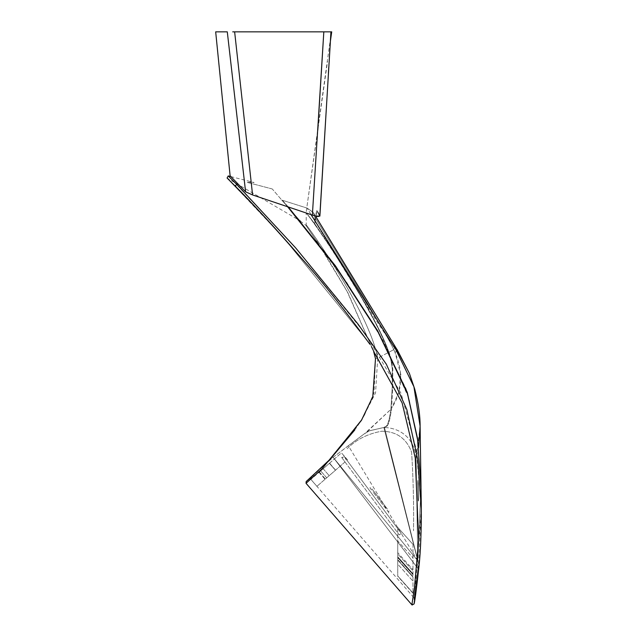 <?xml version="1.0" encoding="UTF-8"?>
<svg xmlns="http://www.w3.org/2000/svg" width="637" height="637" viewBox="0 0 637 637"><rect width="100%" height="100%" fill="white"/><g stroke="black" fill="none" stroke-linecap="round" stroke-linejoin="round"><path stroke-width="0.48" stroke-dasharray="3.19 2.39" d="M385.911 507.156L373.831 491.358L389.024 511.224L388.236 511.829L373.035 491.963L385.122 507.761M373.831 491.358L370.718 487.289L369.93 487.894L373.035 491.963M412.967 544.372L412.967 592.943L412.967 544.372L397.751 527.396L412.967 544.372L397.751 527.396L397.751 528.599L346.369 459.492L342.555 457.239L341.87 457.748L344.999 461.96L316.923 486.326L335.611 470.106L325.053 479.271L335.572 470.146L325.308 479.048L319.28 472.105L329.409 463.314L324.066 467.948L329.464 463.274L323.166 468.736L329.425 463.298L335.444 470.249M329.44 463.29L335.46 470.233L329.472 463.266L319.416 471.985L341.464 452.851L347.491 459.795L346.95 460.264L343.781 456.012L341.719 457.549L399.24 534.921L401.31 533.384L399.24 534.921L397.751 532.914L397.751 540.932L412.967 557.901L397.751 540.932L397.751 557.51L412.967 574.478L397.751 557.51L397.751 564.175L412.967 581.143L397.751 564.175L397.751 540.932L397.751 552.637L412.967 569.613L397.751 552.637L397.751 553.927L412.967 570.895L397.751 553.927L397.751 540.932L397.751 556.794L412.967 573.77L397.751 556.794L397.751 557.686L412.967 574.662L397.751 557.686L397.751 540.932L397.751 559.573L412.967 576.549L397.751 560.09L412.967 577.066L397.751 560.09L397.751 543.234L397.751 575.975L412.967 592.943L397.751 575.975L397.751 527.396M341.87 457.748L397.751 532.914L397.751 528.599L401.31 533.384L343.781 456.012L401.31 533.384L343.781 456.012L341.719 457.549L344.999 461.96L325.443 478.928L335.46 470.241L329.409 463.314M346.95 460.264L347.491 459.795L341.464 452.851L329.401 463.322M335.5 470.202L329.472 463.258L320.666 470.902L329.552 463.195L319.065 472.296L329.576 463.171L310.896 479.382L329.584 463.163L319.026 472.328L329.544 463.203L320.666 470.902L329.472 463.258L335.5 470.21L329.464 463.274M417.713 491.071C417.697 476.994 417.983 476.739 418.573 490.299C418.971 502.792 417.983 506.256 417.713 491.071C417.697 476.994 417.983 476.739 418.573 490.299C418.971 502.792 417.983 506.256 417.713 491.071M400.609 374.771L398.913 392.129L391.596 408.237C390.147 419.011 388.57 424.983 386.874 426.161L384.477 427.507L417.768 560.154L416.12 458.696C414.122 435.119 397.01 427.857 384.477 427.507L417.768 560.154L421.009 487.353L417.235 436.496L406.159 389.024L375.058 326.383L329.194 257.459L282.366 200.249L307.782 208.331L313.396 212.662L307.201 208.132L311.079 214.629M395.115 346.48L393.403 346.01L395.593 349.068L396.978 349.363L395.155 352.683L393.785 349.609L395.115 346.48L393.785 349.609L389.725 351.831L393.785 349.609C383.163 327.41 332.96 246.766 314.694 217.129L313.396 212.662L314.694 217.129L314.917 224.001L330.269 246.678L314.917 224.001L314.694 217.129C332.96 246.766 383.163 327.41 393.785 349.609L395.155 352.683L400.562 374.094M389.526 351.935L388.912 352.269C391.405 357.222 393.212 370.224 392.75 370.702L392.838 386.149L391.596 408.237L392.838 386.149L392.75 370.702C393.212 370.224 391.405 357.222 388.912 352.269C378.808 323.445 350.549 278.043 330.269 246.678C350.549 278.043 378.808 323.445 388.912 352.269L389.526 351.935M420.117 426.368L416.12 458.696C414.122 435.119 397.01 427.857 384.477 427.507L417.768 560.154L416.12 458.696L418.589 447.684M288.083 206.754L282.366 200.249L307.201 208.132C324.862 237.689 369.452 312.21 393.403 346.01M397.066 349.705L395.155 352.683C403.587 372.884 402.401 391.405 391.596 408.237C390.147 419.011 388.57 424.983 386.874 426.161L384.477 427.507L417.768 560.154L421.009 487.353L420.109 426.185L413.923 386.755L395.593 349.068M299.103 220.179L346.13 281.506L383.068 340.644L408.89 398.3L417.904 442.07L421.001 488.284L417.784 560.807L333.127 457.278L417.936 568.491L417.784 560.807L417.936 568.491L333.127 457.278L417.784 560.807L348.335 445.741L364.069 433.996L369.42 430.795L383.856 427.499L417.784 560.807L421.017 488.197M421.312 508.533L414.05 603.987L414.05 597.864L417.936 568.491L414.05 597.864L309.932 478.323L333.127 457.278L348.335 445.741M417.784 560.807L383.856 427.499L369.42 430.795L364.069 433.996L333.127 457.278L311.35 477.169M411.876 604.808L414.376 588.532L418.644 539.921L415.236 457.892L402.138 402.95L371.435 346.576M235.825 186.729L283.624 237.784L367.883 341.456L283.624 237.784L227.425 178.264L299.087 220.171M300.29 221.055L305.816 225.227L311.405 233.325L325.682 255.206L346.767 290.727L373.648 351.473L347.953 292.869L318.803 244.481M361.999 419.393L375.567 392.766L377.709 358.161L375.496 358.679L374.054 392.75L364.587 414.854M364.579 414.854L361.322 420.524L321.94 468.967L306.047 483.3L306.174 481.548L329.99 459.388M230.833 176.592L254.131 182.524L247.26 182.405L250.437 182.461L250.437 181.585M272.27 188.966L247.26 182.405L272.27 188.966L281.578 199.851L272.27 188.966M287.462 206.547L281.578 199.851L287.462 206.547M229.75 177.397L294.111 246.145L365.105 333.557L401.047 393.3L416.295 449.388L421.32 508.533L417.983 575.952L414.05 603.987M361.975 419.425L375.567 392.79L377.709 358.161L388.546 352.396C391.078 357.532 392.886 371.713 392.273 371.275L392.257 387.025L390.871 409.328C389.374 419.472 387.829 425.086 386.253 426.153L384.127 427.387L369.245 430.891L364.603 433.662L390.871 409.328C389.374 419.48 387.837 425.086 386.253 426.153L383.856 427.499L369.245 430.891L364.069 433.996L366.259 432.587L390.871 409.328L392.257 387.025L392.273 371.275C392.886 371.713 391.078 357.532 388.546 352.396C382.534 334.958 368.616 308.579 346.783 273.257C325.857 238.811 305.617 211.564 306.214 213.14L306.214 225.028C306.174 223.722 368.903 310.832 377.709 358.161L388.546 352.396C372.43 306.206 308.013 213.315 306.214 213.14M354.721 430.031L361.322 420.524M235.841 186.745L227.083 178.034M375.496 358.679L377.709 358.161C368.903 310.832 306.174 223.722 306.214 225.028L305.816 225.227L316.637 241.184M317.68 211.914L316.892 210.56L317.68 211.914L316.892 210.56L316.143 212.917L314.789 223.858L306.134 212.511L330.595 37.575L319.822 215.839L316.892 210.56L314.789 223.858L306.134 212.511L314.789 223.858L306.134 212.511L327.529 61.439M315.705 216.445L314.789 223.858L315.705 216.445L313.396 212.662L315.434 215.999M328.334 70.07L328.334 70.07C327.442 88.185 329.878 51.955 328.334 70.07C327.434 88.24 329.878 51.908 328.334 70.07M331.718 31.85L330.929 31.85M317.799 130.147L312.369 215.075L252.586 194.946L234.639 31.85L323.819 31.85M234.639 31.85L232.704 31.85M252.586 194.946L245.603 191.825L230.761 176.513M244.25 180.008L245.603 191.825M312.369 215.075L315.753 216.078M347.221 448.663C356.25 439.522 367.74 433.709 381.682 431.233C396.469 431.376 406.438 438.375 411.613 452.222C413.254 478.212 413.891 504.393 413.524 530.772C413.891 504.393 413.254 478.212 411.613 452.222C406.438 438.375 396.469 431.376 381.682 431.233C367.74 433.709 356.25 439.522 347.221 448.663M316.892 210.56L316.143 212.917L316.892 210.56M236.176 186.975C235.204 185.757 235.499 184.993 237.052 184.674M412.967 593.254L397.751 576.278M319.352 472.041L325.356 479.008M323.174 468.728L329.194 475.672L323.166 468.736M326.693 477.854L320.666 470.902L326.693 477.846M335.548 470.162L329.584 463.163M319.065 472.296L325.093 479.239M310.896 479.382L316.923 486.326M319.026 472.328L325.053 479.271M329.504 463.234L335.532 470.178M373.234 350.231L373.648 351.473M421.32 508.533L421.033 489.089M308.945 479.247L313.746 475.162L308.953 479.231M369.213 430.883L366.203 432.627L369.213 430.883M361.33 420.508L361.705 419.847M319.885 216.086L330.38 41.309M330.42 41.031L330.826 38.14"/><path stroke-width="0.96" d="M400.562 374.094L400.609 374.771M315.434 215.999L395.115 346.48L393.403 346.01L395.593 349.068L413.923 386.755L420.109 426.185L418.589 447.684M311.079 214.629L393.403 346.01M395.593 349.068L396.978 349.363L409.376 373.338L414.759 389.215C418.39 403.245 420.173 415.619 420.109 426.352L421.009 487.353L417.506 438.391L407.258 392.368L377.717 330.906L335.388 265.796L288.083 206.754M311.35 477.169L306.174 481.548L330.285 459.078L361.705 419.847M373.648 351.473L402.138 402.95L415.236 457.892L418.644 539.921L414.376 588.532L411.876 604.808L306.047 483.3L306.174 481.548L306.047 483.3L321.94 468.959L361.33 420.508L372.788 396.747L375.496 358.679L373.648 351.473L375.496 358.679M299.087 220.171L300.29 221.055M414.05 603.987L411.876 604.808M235.841 186.745L227.083 178.034L228.237 175.931L237.052 184.674L295.608 247.849L358.002 324.058L386.301 364.141L406.812 409.495L417.697 459.253L421.312 508.533M229.75 177.397L228.237 175.931L230.833 176.592M421.32 508.533L421.32 508.533C421.368 532.691 420.563 552.247 418.899 567.185L414.09 603.892L412.115 605.015L414.09 603.892C414.798 601.766 416.399 589.536 418.899 567.185C420.563 552.247 421.368 532.691 421.32 508.525L421.017 488.197L417.577 439.626L407.505 393.746L378.131 332.164L336.368 267.707L287.462 206.547L299.103 220.179M329.99 459.388L354.721 430.031M361.681 419.887L361.975 419.425M318.803 244.481L316.637 241.184M315.753 216.078L319.893 216.086L317.68 211.914L319.822 215.839C318.763 216.723 316.963 216.691 314.431 215.728L312.369 215.075L323.819 31.85L234.639 31.85L252.586 194.946L312.369 215.075M330.826 38.14L331.718 31.85L330.38 41.309L331.718 31.85L330.929 31.85L330.595 37.559L330.929 31.85L323.819 31.85L330.929 31.85M330.42 41.031L319.822 215.839L317.68 211.914M232.704 31.85L234.639 31.85M245.603 191.825L230.116 175.812L215.68 31.85L227.29 31.85L245.603 191.825L252.586 194.946M215.68 31.85L227.29 31.85L244.25 180.008M319.893 216.023L330.595 37.615M323.819 31.85L317.799 130.147M230.761 176.513L230.116 175.812M315.705 216.445L397.066 349.705M236.176 186.975C235.204 185.757 235.499 184.993 237.052 184.674M395.115 346.48L409.376 373.338L414.759 389.215C418.39 403.245 420.173 415.619 420.109 426.352M371.435 346.576L373.234 350.231M235.825 186.729C249.155 199.684 272.365 225.044 305.473 262.802C322.911 282.517 344.394 309.678 369.922 344.283C344.394 309.678 322.911 282.517 305.473 262.802C285.288 239.496 268.734 221.079 255.827 207.551L227.242 178.161M421.033 489.089L421.025 488.284"/></g></svg>
